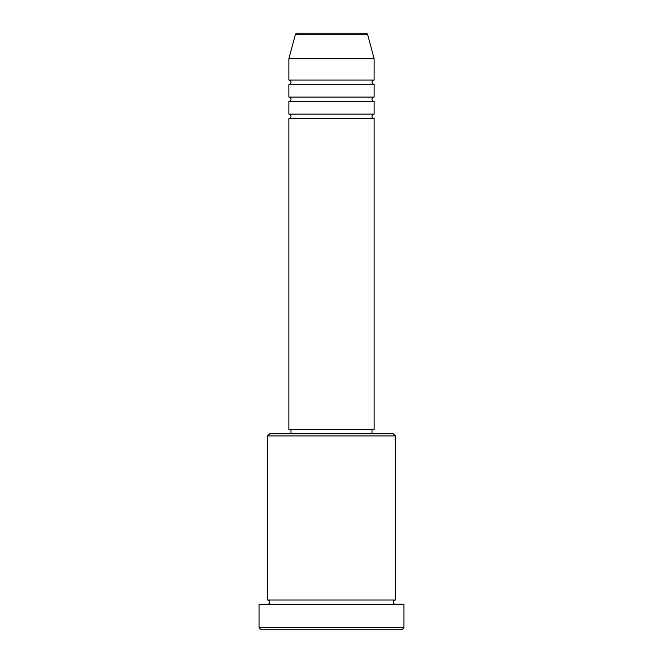 <?xml version="1.0" encoding="UTF-8"?>
<svg xmlns="http://www.w3.org/2000/svg" width="663" height="663" viewBox="0 0 663 663"><rect width="100%" height="100%" fill="white"/><g stroke="black" fill="none" stroke-linecap="round" stroke-linejoin="round"><path stroke-width="0.99" d="M367.692 34.733L295.308 34.733A2.13 2.13 0 0 1 297.364 33.15L365.636 33.15A2.13 2.13 0 0 1 367.692 34.733L374.123 58.725L288.877 58.725L288.877 80.032A2.13 2.13 0 0 1 291.007 82.162A2.13 2.13 0 0 1 288.877 84.292L288.877 97.08A2.13 2.13 0 0 1 291.007 99.21A2.13 2.13 0 0 1 288.877 101.348L288.877 114.127A2.13 2.13 0 0 1 291.007 116.265A2.13 2.13 0 0 1 288.877 118.395L288.877 429.533L374.123 429.533L374.123 118.395L288.877 118.395M374.123 58.725L374.123 80.032A2.13 2.13 0 0 0 371.993 82.162A2.13 2.13 0 0 0 374.123 84.292L374.123 97.08A2.13 2.13 0 0 0 371.993 99.21A2.13 2.13 0 0 0 374.123 101.348L374.123 114.127A2.13 2.13 0 0 0 371.993 116.265A2.13 2.13 0 0 0 374.123 118.395M267.57 435.923L269.7 433.793L393.3 433.793L395.43 435.923L267.57 435.923L267.57 600.015A2.13 2.13 0 0 1 269.7 602.145A2.13 2.13 0 0 1 267.57 604.275M401.828 629.85L261.172 629.85L259.042 627.72L403.958 627.72L401.828 629.85M395.43 435.923L395.43 600.015A2.13 2.13 0 0 0 393.3 602.145A2.13 2.13 0 0 0 395.43 604.275M374.123 101.348L288.877 101.348M374.123 114.127L288.877 114.127M291.007 429.533L291.007 433.793M371.993 429.533L371.993 433.793M395.43 600.015L267.57 600.015M403.958 627.72L403.958 604.275L259.042 604.275L259.042 627.72M295.308 34.733L288.877 58.725M374.123 80.032L288.877 80.032M374.123 84.292L288.877 84.292M374.123 97.08L288.877 97.08"/></g></svg>
